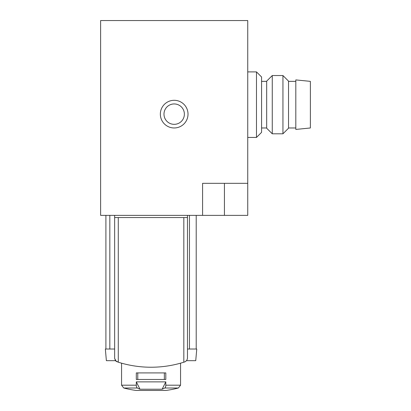 <?xml version="1.0" encoding="UTF-8"?>
<svg xmlns="http://www.w3.org/2000/svg" width="411" height="411" viewBox="0 0 411 411"><rect width="100%" height="100%" fill="white"/><g stroke="black" fill="none" stroke-linecap="round" stroke-linejoin="round"><path stroke-width="0.62" d="M247.741 183.327L247.741 20.55L100.623 20.55L100.623 215.374L247.741 215.374L247.741 183.327L202.587 183.327L202.587 215.374M160.347 114.14A13.84 13.84 0 0 0 181.102 126.12A13.84 13.84 0 0 0 181.102 102.154A13.84 13.84 0 0 0 160.347 114.14M163.984 114.14A10.198 10.198 0 0 0 179.278 122.971A10.198 10.198 0 0 0 179.278 105.308A10.198 10.198 0 0 0 163.984 114.14M247.741 71.894L256.485 71.894L256.485 137.444L247.741 137.444M256.485 71.894L261.581 76.996L261.581 132.347L256.485 137.444M272.267 75.537L266.677 81.126L266.677 128.217L272.267 133.801L282.943 133.801L282.943 75.537L272.267 75.537L272.267 133.801M282.943 75.537L288.527 81.126L288.527 128.217L282.943 133.801M295.812 104.671L295.812 129.429L310.377 127.975L310.377 81.363L295.812 79.909L295.812 104.671M139.981 389.212L162.134 389.212L165.808 381.87L136.308 381.87L136.308 385.194A2.913 1.459 90 0 0 137.402 388.015A109.249 54.622 90 0 0 139.981 389.212L136.308 381.87M165.808 381.87L165.808 385.194A2.913 1.459 90 0 1 164.713 388.015A109.249 54.622 90 0 1 162.134 389.212M137.402 388.015L123.747 388.015L121.564 385.194L121.564 363.17M165.808 379.466L136.308 379.466L136.308 372.911L165.808 372.911L165.808 379.466M109.829 215.374L109.829 349.021L114.643 349.021L105.355 349.021L106.377 360.673L115.188 360.673L115.188 360.293L116.185 361.346L114.643 358.371L115.537 360.766L118.286 362.199A109.249 109.249 0 0 0 183.83 362.199C167.015 366.54 167.015 366.54 183.83 362.199L184.96 361.834L183.83 362.199L183.83 217.558L187.473 217.558L187.473 215.374M117.156 361.834L115.527 360.75M189.461 215.374L189.461 349.021L187.473 349.021L196.761 349.021L195.739 360.673L186.928 360.673L186.928 360.293L184.96 361.834L186.779 360.514L187.473 358.371L187.473 217.558M184.96 361.834L186.779 360.514L187.473 358.371M114.643 358.371L114.643 217.558L183.83 217.558M114.643 215.374L114.643 217.558M137.767 379.466L137.767 372.911M164.349 379.466L164.349 372.911M224.437 183.327L224.437 215.374M136.308 385.194L121.564 385.194L123.747 388.015A109.249 109.249 0 0 0 136.026 390.445L166.09 390.445A109.249 109.249 0 0 0 178.369 388.015L180.557 385.194L180.557 363.17M164.713 388.015L178.369 388.015L180.557 385.194L165.808 385.194M118.286 362.199L118.286 217.558M261.581 127.975L266.677 127.975M261.581 81.363L266.677 81.363M288.527 127.975L295.812 127.975M288.527 81.363L295.812 81.363M196.211 349.021L196.211 215.374M105.904 349.021L105.904 215.374"/></g></svg>
